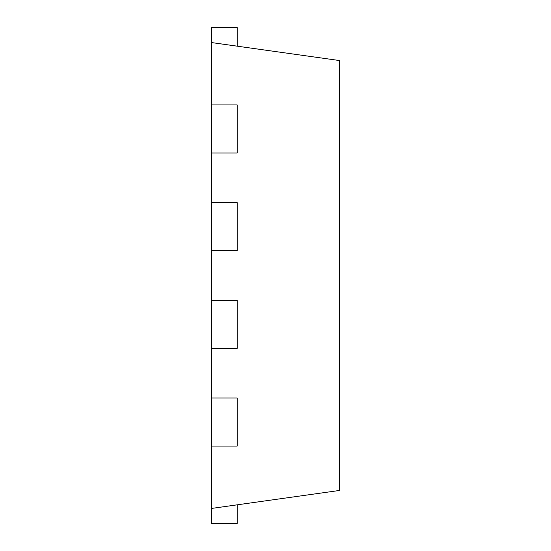 <?xml version="1.0" encoding="UTF-8"?>
<svg xmlns="http://www.w3.org/2000/svg" width="551" height="551" viewBox="0 0 551 551"><rect width="100%" height="100%" fill="white"/><g stroke="black" fill="none" stroke-linecap="round" stroke-linejoin="round"><path stroke-width="0.83" d="M211.632 104.938L211.632 42.579L339.368 60.527L339.368 490.473L211.632 508.421L211.632 104.938L237.178 104.938L237.178 153.026L211.632 153.026M237.178 46.167L237.178 27.55L211.632 27.55L211.632 42.579M211.632 250.705L237.178 250.705L237.178 202.616L211.632 202.616M211.632 348.384L237.178 348.384L237.178 300.295L211.632 300.295M211.632 446.062L237.178 446.062L237.178 397.974L211.632 397.974M237.178 504.833L237.178 523.45L211.632 523.45L211.632 508.421"/></g></svg>
